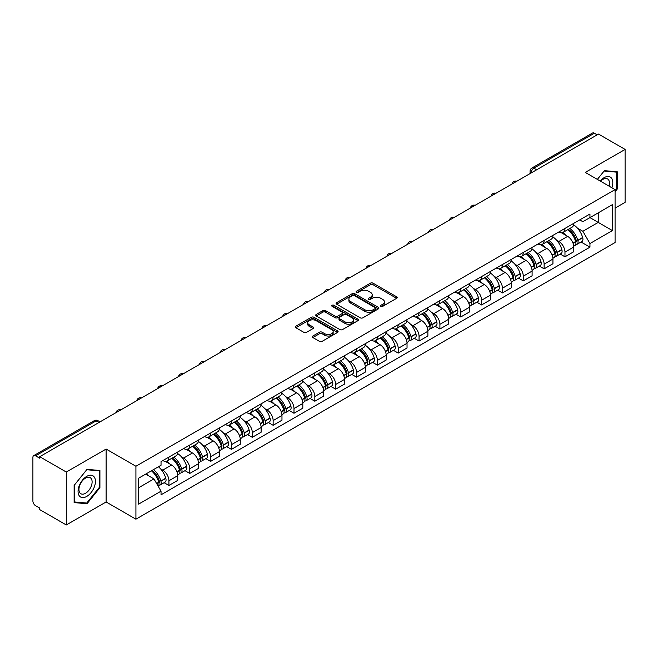 <?xml version="1.0" encoding="UTF-8"?>
<svg xmlns="http://www.w3.org/2000/svg" width="658" height="658" viewBox="0 0 658 658"><rect width="100%" height="100%" fill="white"/><g stroke="black" fill="none" stroke-linecap="round" stroke-linejoin="round"><path stroke-width="0.99" d="M380.883 306.357A1.3 0.748 0 0 0 382.717 306.357L396.651 298.313A1.859 1.069 0 0 0 397.193 297.556A1.859 1.069 0 0 0 396.651 296.799L373.045 283.17A1.859 1.069 0 0 0 370.421 283.17L356.488 291.214A1.3 0.748 0 0 0 356.11 291.741A1.3 0.748 0 0 0 356.488 292.275A1.3 0.748 0 0 0 358.322 292.275L360.123 291.231A5.938 3.43 0 0 1 368.521 291.231L370.487 292.366A5.938 3.43 0 0 1 372.222 294.792A5.938 3.43 0 0 1 370.487 297.219L368.686 298.255A1.3 0.748 0 0 0 368.307 298.79A1.3 0.748 0 0 0 368.686 299.316A1.3 0.748 0 0 0 370.52 299.316L372.321 298.271A5.938 3.43 0 0 1 380.719 298.271L382.685 299.406A5.938 3.43 0 0 1 384.42 301.833A5.938 3.43 0 0 1 382.685 304.259L380.883 305.296A1.3 0.748 0 0 0 380.505 305.83A1.3 0.748 0 0 0 380.883 306.357L380.883 305.296M312.846 336.024A1.859 1.069 0 0 0 312.303 336.781A1.859 1.069 0 0 0 312.846 337.538L319.467 341.362A1.859 1.069 0 0 0 322.091 341.362L337.57 332.422A1.859 1.069 0 0 0 338.113 331.665A1.859 1.069 0 0 0 337.57 330.908L313.956 317.279A1.859 1.069 0 0 0 311.333 317.279L295.861 326.22A1.859 1.069 0 0 0 295.319 326.977A1.859 1.069 0 0 0 295.861 327.733L303.864 332.348A1.859 1.069 0 0 0 306.48 332.348L313.109 328.523A1.859 1.069 0 0 0 313.652 327.766A1.859 1.069 0 0 0 313.109 327.01L309.137 324.723A4.96 2.862 0 0 1 307.689 322.691A4.96 2.862 0 0 1 310.749 320.051A4.96 2.862 0 0 1 316.153 320.668L331.698 329.642A4.96 2.862 0 0 1 333.154 331.665A4.96 2.862 0 0 1 330.086 334.313A4.96 2.862 0 0 1 324.682 333.696L322.091 332.2A1.859 1.069 0 0 0 319.467 332.2L312.846 336.024L312.846 337.538M135.918 466.259L106.127 449.052L66.302 472.041L39.719 456.693L598.509 134.076L625.1 149.424L585.283 172.412L615.082 189.619L135.918 466.259L135.918 519.178L615.082 242.539L615.082 189.619M360.255 317.814A1.859 1.069 0 0 0 362.879 317.814L378.358 308.873A1.859 1.069 0 0 0 378.901 308.117A1.859 1.069 0 0 0 378.358 307.36L354.752 293.731A1.859 1.069 0 0 0 352.129 293.731L336.649 302.664A1.859 1.069 0 0 0 336.106 303.42A1.859 1.069 0 0 0 336.649 304.177L360.255 317.814M332.644 306.636A1.3 0.748 0 0 1 333.96 306.825L357.936 320.668L342.489 329.584A1.859 1.069 0 0 1 339.865 329.584L316.251 315.955L316.251 314.442A1.859 1.069 0 0 0 315.708 315.198A1.859 1.069 0 0 0 316.251 315.955M316.251 314.442L322.881 310.617A1.859 1.069 0 0 1 325.504 310.617L335.078 316.144A1.859 1.069 0 0 0 337.702 316.144L342.094 313.611A1.859 1.069 0 0 0 342.637 312.854A1.859 1.069 0 0 0 342.094 312.098L332.125 306.34A1.3 0.748 0 0 1 331.747 305.805A1.3 0.748 0 0 1 332.545 305.115A1.3 0.748 0 0 1 333.96 305.279L357.96 319.138A1.859 1.069 0 0 1 358.503 319.895A1.859 1.069 0 0 1 357.96 320.652L357.96 319.138M66.302 472.041L66.302 524.961L39.719 509.613L39.719 508.066L35.573 505.681A3.775 2.18 -120 0 1 32.9 501.051L32.9 457.384A3.775 2.18 -120 0 1 33.681 455.657L94.209 420.709A3.775 2.18 60 0 1 96.101 420.898L35.573 455.838A3.775 2.18 -120 0 0 33.681 455.657M615.082 208.134L625.1 202.343L625.1 149.424M66.302 524.961L106.127 501.972L135.918 519.178M39.719 456.693L39.719 458.231L35.573 455.838M536.64 169.789L533.835 168.168A3.775 2.18 60 0 0 531.952 167.979L592.48 133.039A3.775 2.18 60 0 1 594.371 133.22L533.835 168.168A3.775 2.18 120 0 0 531.162 172.799L531.162 172.955M597.176 134.841L594.371 133.22M564.967 228.416A8.694 5.017 60 0 1 563.174 232.323L571.991 227.232A8.694 5.017 -120 0 0 573.792 223.325M556.602 240.17L558.823 241.461A8.694 5.017 60 0 1 564.975 252.104L573.792 247.013A8.694 5.017 -120 0 0 567.64 236.37L561.332 232.718M573.792 247.013L573.792 251.718L564.975 256.809L560.188 254.046M563.174 232.323A8.694 5.017 60 0 1 558.889 231.929M564.975 252.104L564.975 256.809M544.125 240.458A8.694 5.017 60 0 1 542.324 244.357L551.149 239.265A8.694 5.017 -120 0 0 552.942 235.367M539.346 266.087L544.125 268.842L552.942 263.751L552.942 259.046A8.694 5.017 -120 0 0 546.798 248.403L540.489 244.76M542.324 244.357A8.694 5.017 60 0 1 538.047 243.962M535.76 252.211L537.981 253.494A8.694 5.017 60 0 1 544.125 264.138L544.125 268.842M523.283 252.491A8.694 5.017 60 0 1 521.481 256.39L530.299 251.298A8.694 5.017 -120 0 0 532.1 247.4M518.496 278.12L523.283 280.876L532.1 275.784L532.1 271.08A8.694 5.017 -120 0 0 525.956 260.436L519.639 256.793M521.481 256.39A8.694 5.017 60 0 1 517.204 255.995M514.91 264.245L517.139 265.528A8.694 5.017 60 0 1 523.283 276.171L523.283 280.876M502.441 264.524A8.694 5.017 60 0 1 500.639 268.423L509.457 263.332A8.694 5.017 -120 0 0 511.258 259.433M497.654 290.153L502.441 292.917L511.258 287.826L511.258 283.113A8.694 5.017 -120 0 0 505.114 272.47L498.797 268.826M500.639 268.423A8.694 5.017 60 0 1 496.354 268.036M494.068 276.278L496.288 277.561A8.694 5.017 60 0 1 502.441 288.204L502.441 292.917M481.59 276.557A8.694 5.017 60 0 1 479.789 280.464L488.614 275.365A8.694 5.017 -120 0 0 490.416 271.466M476.811 302.186L481.59 304.95L490.416 299.859L490.416 295.154A8.694 5.017 -120 0 0 484.263 284.503L477.955 280.859M479.789 280.464A8.694 5.017 60 0 1 475.512 280.069M473.225 288.311L475.446 289.594A8.694 5.017 60 0 1 481.59 300.245L481.59 304.95M460.748 288.591A8.694 5.017 60 0 1 458.947 292.497L467.764 287.406A8.694 5.017 -120 0 0 469.565 283.499M455.969 314.22L460.748 316.983L469.565 311.892L469.565 307.187A8.694 5.017 -120 0 0 463.421 296.536L457.113 292.892M458.947 292.497A8.694 5.017 60 0 1 454.67 292.103M452.375 300.344L454.604 301.627A8.694 5.017 60 0 1 460.748 312.279L460.748 316.983M439.906 300.624A8.694 5.017 60 0 1 438.105 304.531L446.922 299.439A8.694 5.017 -120 0 0 448.723 295.532M435.119 326.253L439.906 329.016L448.723 323.925L448.723 319.22A8.694 5.017 -120 0 0 442.579 308.577L436.262 304.925M438.105 304.531A8.694 5.017 60 0 1 433.828 304.136M431.533 312.377L433.754 313.669A8.694 5.017 60 0 1 439.906 324.312L439.906 329.016M419.056 312.665A8.694 5.017 60 0 1 417.262 316.564L426.08 311.473A8.694 5.017 -120 0 0 427.881 307.574M414.277 338.286L419.056 341.05L427.881 335.958L427.881 331.254A8.694 5.017 -120 0 0 421.729 320.611L415.42 316.967M417.262 316.564A8.694 5.017 60 0 1 412.977 316.169M410.691 324.419L412.911 325.702A8.694 5.017 60 0 1 419.056 336.345L419.056 341.05M398.213 324.698A8.694 5.017 60 0 1 396.412 328.597L405.229 323.506A8.694 5.017 -120 0 0 407.031 319.607M393.435 350.327L398.213 353.083L407.031 347.992L407.031 343.287A8.694 5.017 -120 0 0 400.887 332.644L394.578 329M396.412 328.597A8.694 5.017 60 0 1 392.135 328.202M389.849 336.452L392.069 337.735A8.694 5.017 60 0 1 398.213 348.378L398.213 353.083M377.371 336.731A8.694 5.017 60 0 1 375.57 340.63L384.387 335.539A8.694 5.017 -120 0 0 386.188 331.64M372.584 362.361L377.371 365.124L386.188 360.025L386.188 355.32A8.694 5.017 -120 0 0 380.044 344.677L373.728 341.033M375.57 340.63A8.694 5.017 60 0 1 371.293 340.244M368.998 348.485L371.227 349.768A8.694 5.017 60 0 1 377.371 360.411L377.371 365.124M356.529 348.765A8.694 5.017 60 0 1 354.728 352.663L363.545 347.572A8.694 5.017 -120 0 0 365.346 343.673M351.742 374.394L356.529 377.157L365.346 372.066L365.346 367.361A8.694 5.017 -120 0 0 359.194 356.71L352.885 353.066M354.728 352.663A8.694 5.017 60 0 1 350.443 352.277M348.156 360.518L350.377 361.801A8.694 5.017 60 0 1 356.529 372.453L356.529 377.157M335.679 360.798A8.694 5.017 60 0 1 333.877 364.705L342.703 359.613A8.694 5.017 -120 0 0 344.496 355.707M330.9 386.427L335.679 389.191L344.496 384.099L344.496 379.395A8.694 5.017 -120 0 0 338.352 368.743L332.043 365.1M333.877 364.705A8.694 5.017 60 0 1 329.6 364.31M327.314 372.551L329.535 373.834A8.694 5.017 60 0 1 335.679 384.486L335.679 389.191M314.837 372.831A8.694 5.017 60 0 1 313.035 376.738L321.852 371.647A8.694 5.017 -120 0 0 323.654 367.74M310.058 398.46L314.837 401.224L323.654 396.132L323.654 391.428A8.694 5.017 -120 0 0 317.51 380.776L311.193 377.133M313.035 376.738A8.694 5.017 60 0 1 308.758 376.343M306.464 384.585L308.692 385.876A8.694 5.017 60 0 1 314.837 396.519L314.837 401.224M293.994 384.872A8.694 5.017 60 0 1 292.193 388.771L301.01 383.68A8.694 5.017 -120 0 0 302.812 379.781M289.207 410.493L293.994 413.257L302.812 408.166L302.812 403.461A8.694 5.017 -120 0 0 296.668 392.818L290.351 389.174M292.193 388.771A8.694 5.017 60 0 1 287.916 388.376M285.621 396.626L287.842 397.909A8.694 5.017 60 0 1 293.994 408.552L293.994 413.257M273.144 396.906A8.694 5.017 60 0 1 271.351 400.804L280.168 395.713A8.694 5.017 -120 0 0 281.969 391.814M268.365 422.535L273.144 425.29L281.969 420.199L281.969 415.494A8.694 5.017 -120 0 0 275.817 404.851L269.509 401.207M271.351 400.804A8.694 5.017 60 0 1 267.066 400.409M264.779 408.659L267 409.942A8.694 5.017 60 0 1 273.144 420.585L273.144 425.29M252.302 408.939A8.694 5.017 60 0 1 250.501 412.837L259.318 407.746A8.694 5.017 -120 0 0 261.119 403.848M247.523 434.568L252.302 437.323L261.119 432.232L261.119 427.527A8.694 5.017 -120 0 0 254.975 416.884L248.666 413.24M250.501 412.837A8.694 5.017 60 0 1 246.224 412.451M243.929 420.692L246.158 421.975A8.694 5.017 60 0 1 252.302 432.619L252.302 437.323M231.46 420.972A8.694 5.017 60 0 1 229.658 424.871L238.476 419.779A8.694 5.017 -120 0 0 240.277 415.881M226.673 446.601L231.46 449.365L240.277 444.273L240.277 439.56A8.694 5.017 -120 0 0 234.133 428.917L227.816 425.274M229.658 424.871A8.694 5.017 60 0 1 225.381 424.484M223.087 432.725L225.316 434.009A8.694 5.017 60 0 1 231.46 444.66L231.46 449.365M210.609 433.005A8.694 5.017 60 0 1 208.816 436.912L217.634 431.821A8.694 5.017 -120 0 0 219.435 427.914M205.831 458.634L210.609 461.398L219.435 456.307L219.435 451.602A8.694 5.017 -120 0 0 213.282 440.95L206.974 437.307M208.816 436.912A8.694 5.017 60 0 1 204.531 436.517M202.245 444.759L204.465 446.042A8.694 5.017 60 0 1 210.609 456.693L210.609 461.398M189.767 445.038A8.694 5.017 60 0 1 187.966 448.945L196.791 443.854A8.694 5.017 -120 0 0 198.584 439.947M184.988 470.667L189.767 473.431L198.584 468.34L198.584 463.635A8.694 5.017 -120 0 0 192.44 452.984L186.132 449.34M187.966 448.945A8.694 5.017 60 0 1 183.689 448.55M181.402 456.792L183.623 458.075A8.694 5.017 60 0 1 189.767 468.726L189.767 473.431M168.925 457.08A8.694 5.017 60 0 1 167.124 460.978L175.941 455.887A8.694 5.017 -120 0 0 177.742 451.988M164.138 482.701L168.925 485.464L177.742 480.373L177.742 475.668A8.694 5.017 -120 0 0 171.598 465.025L165.281 461.381M167.124 460.978A8.694 5.017 60 0 1 162.847 460.584M160.552 468.833L162.781 470.116A8.694 5.017 60 0 1 168.925 480.759L168.925 485.464M579.739 219.895L582.873 221.705L612.409 204.663L598.245 212.838L598.245 222.404L582.873 231.279L577.444 228.137M138.591 487.775L153.956 478.909L161.037 491.172L138.591 504.135L138.591 478.21L161.037 465.255L161.037 461.628L589.955 213.998L589.955 217.617L612.409 230.58L589.955 243.542L582.873 231.279M612.409 204.663L612.409 230.58M161.037 491.172L161.037 494.8L589.955 247.169L589.955 243.542M615.082 191.733L617.286 188.994L617.286 171.804L604.389 170.652L597.365 179.387L604.118 171.031L616.612 172.149L616.612 188.805L615.082 190.713M106.127 449.052L106.127 501.972M74.124 502.589L87.012 503.74L99.909 487.693L99.909 470.503L87.012 469.351L74.124 485.39L74.124 502.589M153.956 478.909L145.673 474.122M581.03 242.012L589.955 247.169M616.612 188.607L617.286 188.994M85.655 502.951L87.012 503.74M99.243 487.315L99.909 487.693M381.401 306.538L382.685 305.797A5.938 3.43 0 0 0 384.42 303.379L384.42 301.833M372.222 294.792L372.222 296.33A5.938 3.43 0 0 1 370.487 298.757L369.204 299.497M396.626 298.329L373.045 284.708A1.859 1.069 0 0 0 370.421 284.708L357.006 292.456M378.358 307.36L378.358 308.873L354.752 295.277A1.859 1.069 0 0 0 352.129 295.277L336.674 304.193M375.076 308.651A1.3 0.748 0 0 0 375.455 308.117A1.3 0.748 0 0 0 375.076 307.59L354.358 295.623A1.3 0.748 0 0 0 352.515 295.623L350.615 296.725A5.938 3.43 0 0 0 348.88 299.143A5.938 3.43 0 0 0 350.615 301.57L364.779 309.745A5.938 3.43 0 0 0 373.176 309.745L375.076 308.651L375.076 310.189A1.3 0.748 0 0 0 375.455 309.663L375.455 308.117M348.88 299.143L348.88 300.69A5.938 3.43 0 0 0 350.615 303.108L350.615 301.57M375.076 310.189L373.176 311.292A5.938 3.43 0 0 1 364.779 311.292L350.615 303.108M316.276 315.972L322.881 312.163L322.881 310.617M342.637 312.854L342.637 314.392A1.859 1.069 0 0 1 342.094 315.149L337.702 317.691A1.859 1.069 0 0 1 335.078 317.691L325.504 312.163A1.859 1.069 0 0 0 322.881 312.163M345.014 321.877A4.96 2.862 0 0 0 350.418 322.502A4.96 2.862 0 0 0 353.478 319.854A4.96 2.862 0 0 0 352.03 317.83L346.552 314.672A1.859 1.069 0 0 0 343.928 314.672L339.536 317.205A1.859 1.069 0 0 0 338.993 317.962A1.859 1.069 0 0 0 339.536 318.719L345.014 321.877L345.014 323.423A4.96 2.862 0 0 0 350.418 324.049A4.96 2.862 0 0 0 353.478 321.4L353.478 319.854M338.993 317.962L338.993 319.508A1.859 1.069 0 0 0 339.536 320.265L339.536 318.719M345.014 323.423L339.536 320.265M333.154 331.665L333.154 333.211A4.96 2.862 0 0 1 330.086 335.86A4.96 2.862 0 0 1 324.682 335.235L322.091 333.738A1.859 1.069 0 0 0 319.467 333.738L312.871 337.554M307.689 322.691L307.689 324.238A4.96 2.862 0 0 0 309.137 326.261L309.137 324.723M313.085 328.539L309.137 326.261M337.546 332.438L313.956 318.826A1.859 1.069 0 0 0 311.333 318.826L295.886 327.742M568.249 229.387A11.902 6.876 60 0 1 568.315 229.42A11.902 6.876 60 0 1 576.145 240.104L576.219 240.351A2.311 1.332 60 0 1 575.849 242.169A2.311 1.332 60 0 1 575.799 242.202M567.731 229.691A14.361 8.291 60 0 1 575.627 241.535L575.692 241.782A4.771 2.755 60 0 1 574.944 245.533L573.751 246.215M575.758 244.48A4.771 2.755 -120 0 0 577.074 244.299A4.771 2.755 -120 0 0 577.831 240.548L577.765 240.302A14.361 8.291 -120 0 0 569.869 228.458M573.611 224.855A14.361 8.291 60 0 1 582.643 237.489L582.708 237.735A4.771 2.755 60 0 1 581.952 241.486L577.074 244.299M562.837 232.488A14.361 8.291 60 0 1 565.831 235.317M572.814 235.342L574.648 236.395M611.866 187.76A12.28 7.09 120 0 0 611.644 178.334A12.28 7.09 120 0 0 600.186 181.016M609.053 186.132A9.302 5.371 120 0 0 608.601 179.897A9.302 5.371 120 0 0 607.556 178.935A9.302 5.371 120 0 0 600.565 181.238M615.789 171.672L616.612 172.149M94.267 477.034A12.28 7.09 120 0 0 82.406 480.217A12.28 7.09 120 0 0 79.223 495.745A12.28 7.09 120 0 0 91.092 492.571A12.28 7.09 120 0 0 94.267 477.034M91.223 478.605A9.302 5.371 120 0 0 90.179 477.634A9.302 5.371 120 0 0 81.526 481.977A9.302 5.371 120 0 0 79.832 492.768A9.302 5.371 120 0 0 80.885 493.739A9.302 5.371 120 0 0 89.537 489.404A9.302 5.371 120 0 0 91.223 478.605M86.749 503.049L74.255 501.931L74.255 485.275L86.749 469.73L99.243 470.848L99.243 487.504L86.749 503.049M98.412 470.371L99.243 470.848M547.407 241.42A11.902 6.876 60 0 1 547.464 241.461A11.902 6.876 60 0 1 555.303 252.137L555.368 252.384A2.311 1.332 60 0 1 555.007 254.202A2.311 1.332 60 0 1 554.949 254.235M546.888 241.725A14.361 8.291 60 0 1 554.776 253.577L554.85 253.824A4.771 2.755 60 0 1 554.094 257.566L552.909 258.249M554.908 256.513A4.771 2.755 -120 0 0 556.232 256.332A4.771 2.755 -120 0 0 556.989 252.59L556.915 252.343A14.361 8.291 -120 0 0 549.027 240.491M552.761 236.888A14.361 8.291 60 0 1 561.792 249.522L561.866 249.769A4.771 2.755 60 0 1 561.11 253.519L556.232 256.332M541.986 244.521A14.361 8.291 60 0 1 544.989 247.359M551.972 247.375L553.797 248.428M526.565 253.462A11.902 6.876 60 0 1 526.622 253.494A11.902 6.876 60 0 1 534.452 264.179L534.526 264.426A2.311 1.332 60 0 1 534.164 266.243A2.311 1.332 60 0 1 534.107 266.268M526.038 253.758A14.361 8.291 60 0 1 533.934 265.61L534.008 265.857A4.771 2.755 60 0 1 533.251 269.599L532.067 270.29M534.066 268.546A4.771 2.755 -120 0 0 535.39 268.365A4.771 2.755 -120 0 0 536.138 264.623L536.073 264.376A14.361 8.291 -120 0 0 528.177 252.524M531.919 248.921A14.361 8.291 60 0 1 540.95 261.555L541.016 261.802A4.771 2.755 60 0 1 540.267 265.552L535.39 268.365M521.144 256.554A14.361 8.291 60 0 1 524.146 259.392M531.129 259.408L532.955 260.469M505.714 265.495A11.902 6.876 60 0 1 505.78 265.528A11.902 6.876 60 0 1 513.61 276.212L513.684 276.459A2.311 1.332 60 0 1 513.314 278.276A2.311 1.332 60 0 1 513.265 278.301M505.196 265.791A14.361 8.291 60 0 1 513.092 277.643L513.158 277.89A4.771 2.755 60 0 1 512.409 281.632L511.217 282.323M513.224 280.579A4.771 2.755 -120 0 0 514.548 280.398A4.771 2.755 -120 0 0 515.296 276.656L515.23 276.409A14.361 8.291 -120 0 0 507.334 264.557M511.077 260.955A14.361 8.291 60 0 1 520.108 273.596L520.174 273.843A4.771 2.755 60 0 1 519.425 277.586L514.548 280.398M500.302 268.596A14.361 8.291 60 0 1 503.296 271.425M510.279 271.441L512.113 272.502M484.872 277.528A11.902 6.876 60 0 1 484.93 277.561A11.902 6.876 60 0 1 492.768 288.245L492.834 288.492A2.311 1.332 60 0 1 492.472 290.31A2.311 1.332 60 0 1 492.423 290.334M484.354 277.824A14.361 8.291 60 0 1 492.242 289.676L492.316 289.923A4.771 2.755 60 0 1 491.559 293.674L490.375 294.356M492.381 292.613A4.771 2.755 -120 0 0 493.697 292.44A4.771 2.755 -120 0 0 494.454 288.689L494.38 288.443A14.361 8.291 -120 0 0 486.492 276.59M490.235 272.996A14.361 8.291 60 0 1 499.257 285.63L499.332 285.876A4.771 2.755 60 0 1 498.575 289.619L493.697 292.44M479.452 280.629A14.361 8.291 60 0 1 482.454 283.458M489.437 283.475L491.271 284.536M464.03 289.561A11.902 6.876 60 0 1 464.087 289.594A11.902 6.876 60 0 1 471.926 300.278L471.992 300.525A2.311 1.332 60 0 1 471.63 302.343A2.311 1.332 60 0 1 471.572 302.367M463.512 289.865A14.361 8.291 60 0 1 471.399 301.709L471.473 301.956A4.771 2.755 60 0 1 470.717 305.707L469.532 306.389M471.531 304.646A4.771 2.755 -120 0 0 472.855 304.473A4.771 2.755 -120 0 0 473.612 300.722L473.538 300.476A14.361 8.291 -120 0 0 465.65 288.632M469.384 285.029A14.361 8.291 60 0 1 478.415 297.663L478.489 297.909A4.771 2.755 60 0 1 477.733 301.652L472.855 304.473M458.61 292.662A14.361 8.291 60 0 1 461.612 295.491M468.595 295.516L470.421 296.569M443.188 301.594A11.902 6.876 60 0 1 443.245 301.627A11.902 6.876 60 0 1 451.075 312.311L451.149 312.558A2.311 1.332 60 0 1 450.779 314.376A2.311 1.332 60 0 1 450.73 314.409M442.661 301.899A14.361 8.291 60 0 1 450.557 313.743L450.623 313.989A4.771 2.755 60 0 1 449.875 317.74L448.682 318.423M450.689 316.687A4.771 2.755 -120 0 0 452.013 316.506A4.771 2.755 -120 0 0 452.762 312.756L452.696 312.509A14.361 8.291 -120 0 0 444.8 300.665M448.542 297.062A14.361 8.291 60 0 1 457.573 309.696L457.639 309.943A4.771 2.755 60 0 1 456.891 313.685L452.013 316.506M437.767 304.695A14.361 8.291 60 0 1 440.761 307.525M447.744 307.549L449.579 308.602M422.337 313.627A11.902 6.876 60 0 1 422.403 313.669A11.902 6.876 60 0 1 430.233 324.345L430.299 324.591A2.311 1.332 60 0 1 429.937 326.409A2.311 1.332 60 0 1 429.888 326.442M421.819 313.932A14.361 8.291 60 0 1 429.715 325.784L429.781 326.031A4.771 2.755 60 0 1 429.024 329.773L427.84 330.456M429.847 328.72A4.771 2.755 -120 0 0 431.163 328.539A4.771 2.755 -120 0 0 431.919 324.797L431.845 324.55A14.361 8.291 -120 0 0 423.958 312.698M427.7 309.096A14.361 8.291 60 0 1 436.723 321.729L436.797 321.976A4.771 2.755 60 0 1 436.04 325.726L431.163 328.539M416.917 316.728A14.361 8.291 60 0 1 419.919 319.558M426.902 319.582L428.736 320.635M401.495 325.669A11.902 6.876 60 0 1 401.553 325.702A11.902 6.876 60 0 1 409.391 336.386L409.457 336.633A2.311 1.332 60 0 1 409.095 338.451A2.311 1.332 60 0 1 409.037 338.475M400.977 325.965A14.361 8.291 60 0 1 408.865 337.817L408.939 338.064A4.771 2.755 60 0 1 408.182 341.806L406.998 342.497M408.996 340.754A4.771 2.755 -120 0 0 410.321 340.573A4.771 2.755 -120 0 0 411.077 336.83L411.003 336.583A14.361 8.291 -120 0 0 403.115 324.731M406.85 321.129A14.361 8.291 60 0 1 415.881 333.762L415.955 334.009A4.771 2.755 60 0 1 415.198 337.76L410.321 340.573M396.075 328.761A14.361 8.291 60 0 1 399.077 331.599M406.06 331.616L407.886 332.677M380.653 337.702A11.902 6.876 60 0 1 380.711 337.735A11.902 6.876 60 0 1 388.541 348.419L388.615 348.666A2.311 1.332 60 0 1 388.245 350.484A2.311 1.332 60 0 1 388.195 350.508M380.127 337.998A14.361 8.291 60 0 1 388.023 349.85L388.088 350.097A4.771 2.755 60 0 1 387.34 353.839L386.156 354.53M388.154 352.787A4.771 2.755 -120 0 0 389.478 352.606A4.771 2.755 -120 0 0 390.227 348.863L390.161 348.617A14.361 8.291 -120 0 0 382.265 336.764M386.007 333.162A14.361 8.291 60 0 1 395.039 345.795L395.104 346.042A4.771 2.755 60 0 1 394.356 349.793L389.478 352.606M375.233 340.803A14.361 8.291 60 0 1 378.235 343.632M385.21 343.649L387.044 344.71M359.803 349.735A11.902 6.876 60 0 1 359.868 349.768A11.902 6.876 60 0 1 367.699 360.452L367.773 360.699A2.311 1.332 60 0 1 367.403 362.517A2.311 1.332 60 0 1 367.353 362.542M359.284 350.031A14.361 8.291 60 0 1 367.18 361.884L367.246 362.13A4.771 2.755 60 0 1 366.498 365.881L365.305 366.564M367.312 364.82A4.771 2.755 -120 0 0 368.628 364.639A4.771 2.755 -120 0 0 369.385 360.897L369.319 360.65A14.361 8.291 -120 0 0 361.423 348.798M365.165 345.203A14.361 8.291 60 0 1 374.196 357.837L374.262 358.084A4.771 2.755 60 0 1 373.505 361.826L368.628 364.639M354.391 352.836A14.361 8.291 60 0 1 357.384 355.665M364.368 355.682L366.202 356.743M338.96 361.768A11.902 6.876 60 0 1 339.018 361.801A11.902 6.876 60 0 1 346.856 372.486L346.922 372.732A2.311 1.332 60 0 1 346.56 374.55A2.311 1.332 60 0 1 346.503 374.575M338.442 362.073A14.361 8.291 60 0 1 346.33 373.917L346.404 374.163A4.771 2.755 60 0 1 345.647 377.914L344.463 378.597M346.462 376.853A4.771 2.755 -120 0 0 347.786 376.68A4.771 2.755 -120 0 0 348.543 372.93L348.469 372.683A14.361 8.291 -120 0 0 340.581 360.831M344.323 357.236A14.361 8.291 60 0 1 353.346 369.87L353.42 370.117A4.771 2.755 60 0 1 352.663 373.859L347.786 376.68M333.54 364.869A14.361 8.291 60 0 1 336.542 367.699M343.525 367.723L345.351 368.776M318.118 373.802A11.902 6.876 60 0 1 318.176 373.834A11.902 6.876 60 0 1 326.006 384.519L326.08 384.766A2.311 1.332 60 0 1 325.718 386.583A2.311 1.332 60 0 1 325.661 386.616M317.6 374.106A14.361 8.291 60 0 1 325.488 385.95L325.562 386.197A4.771 2.755 60 0 1 324.805 389.947L323.621 390.63M325.62 388.894A4.771 2.755 -120 0 0 326.944 388.714A4.771 2.755 -120 0 0 327.7 384.963L327.626 384.716A14.361 8.291 -120 0 0 319.73 372.872M323.473 369.27A14.361 8.291 60 0 1 332.504 381.903L332.57 382.15A4.771 2.755 60 0 1 331.821 385.892L326.944 388.714M312.698 376.902A14.361 8.291 60 0 1 315.7 379.732M322.683 379.756L324.509 380.809M297.276 385.835A11.902 6.876 60 0 1 297.334 385.876A11.902 6.876 60 0 1 305.164 396.552L305.238 396.799A2.311 1.332 60 0 1 304.868 398.616A2.311 1.332 60 0 1 304.819 398.649M296.75 386.139A14.361 8.291 60 0 1 304.646 397.991L304.712 398.238A4.771 2.755 60 0 1 303.963 401.98L302.77 402.663M304.777 400.928A4.771 2.755 -120 0 0 306.102 400.747A4.771 2.755 -120 0 0 306.85 396.996L306.784 396.749A14.361 8.291 -120 0 0 298.888 384.905M302.631 381.303A14.361 8.291 60 0 1 311.662 393.936L311.728 394.183A4.771 2.755 60 0 1 310.979 397.934L306.102 400.747M291.856 388.936A14.361 8.291 60 0 1 294.85 391.765M301.833 391.79L303.667 392.842M276.426 397.868A11.902 6.876 60 0 1 276.492 397.909A11.902 6.876 60 0 1 284.322 408.593L284.388 408.84A2.311 1.332 60 0 1 284.026 410.65A2.311 1.332 60 0 1 283.976 410.682M275.908 398.172A14.361 8.291 60 0 1 283.795 410.024L283.869 410.271A4.771 2.755 60 0 1 283.113 414.014L281.928 414.696M283.935 412.961A4.771 2.755 -120 0 0 285.251 412.78A4.771 2.755 -120 0 0 286.008 409.037L285.934 408.791A14.361 8.291 -120 0 0 278.046 396.939M281.788 393.336A14.361 8.291 60 0 1 290.811 405.97L290.885 406.216A4.771 2.755 60 0 1 290.129 409.967L285.251 412.78M271.006 400.969A14.361 8.291 60 0 1 274.008 403.806M280.991 403.823L282.825 404.884M255.584 409.909A11.902 6.876 60 0 1 255.641 409.942A11.902 6.876 60 0 1 263.48 420.626L263.545 420.873A2.311 1.332 60 0 1 263.184 422.691A2.311 1.332 60 0 1 263.126 422.716M255.065 410.205A14.361 8.291 60 0 1 262.953 422.058L263.027 422.304A4.771 2.755 60 0 1 262.271 426.047L261.086 426.738M263.085 424.994A4.771 2.755 -120 0 0 264.409 424.813A4.771 2.755 -120 0 0 265.166 421.071L265.092 420.824A14.361 8.291 -120 0 0 257.204 408.972M260.938 405.369A14.361 8.291 60 0 1 269.969 418.003L270.043 418.249A4.771 2.755 60 0 1 269.286 422L264.409 424.813M250.163 413.01A14.361 8.291 60 0 1 253.166 415.84M260.149 415.856L261.974 416.917M234.741 421.942A11.902 6.876 60 0 1 234.799 421.975A11.902 6.876 60 0 1 242.629 432.66L242.703 432.906A2.311 1.332 60 0 1 242.333 434.724A2.311 1.332 60 0 1 242.284 434.749M234.215 422.239A14.361 8.291 60 0 1 242.111 434.091L242.177 434.338A4.771 2.755 60 0 1 241.428 438.088L240.244 438.771M242.243 437.027A4.771 2.755 -120 0 0 243.567 436.846A4.771 2.755 -120 0 0 244.315 433.104L244.25 432.857A14.361 8.291 -120 0 0 236.354 421.005M240.096 417.411A14.361 8.291 60 0 1 249.127 430.044L249.193 430.291A4.771 2.755 60 0 1 248.444 434.033L243.567 436.846M229.321 425.043A14.361 8.291 60 0 1 232.315 427.873M239.298 427.889L241.132 428.95M213.891 433.976A11.902 6.876 60 0 1 213.957 434.009A11.902 6.876 60 0 1 221.787 444.693L221.861 444.94A2.311 1.332 60 0 1 221.491 446.757A2.311 1.332 60 0 1 221.442 446.782M213.373 434.28A14.361 8.291 60 0 1 221.269 446.124L221.335 446.371A4.771 2.755 60 0 1 220.578 450.121L219.394 450.804M221.401 449.06A4.771 2.755 -120 0 0 222.717 448.888A4.771 2.755 -120 0 0 223.473 445.137L223.407 444.89A14.361 8.291 -120 0 0 215.511 433.038M219.254 429.444A14.361 8.291 60 0 1 228.277 442.077L228.351 442.324A4.771 2.755 60 0 1 227.594 446.066L222.717 448.888M208.471 437.077A14.361 8.291 60 0 1 211.473 439.906M218.456 439.931L220.29 440.983M193.049 446.009A11.902 6.876 60 0 1 193.107 446.042A11.902 6.876 60 0 1 200.945 456.726L201.011 456.973A2.311 1.332 60 0 1 200.649 458.79A2.311 1.332 60 0 1 200.591 458.815M192.531 446.313A14.361 8.291 60 0 1 200.419 458.157L200.493 458.404A4.771 2.755 60 0 1 199.736 462.155L198.552 462.837M200.55 461.102A4.771 2.755 -120 0 0 201.874 460.921A4.771 2.755 -120 0 0 202.631 457.17L202.557 456.923A14.361 8.291 -120 0 0 194.669 445.079M198.403 441.477A14.361 8.291 60 0 1 207.434 454.11L207.509 454.357A4.771 2.755 60 0 1 206.752 458.1L201.874 460.921M187.629 449.11A14.361 8.291 60 0 1 190.631 451.939M197.614 451.964L199.44 453.017M172.207 458.042A11.902 6.876 60 0 1 172.264 458.075A11.902 6.876 60 0 1 180.095 468.759L180.169 469.006A2.311 1.332 60 0 1 179.798 470.824A2.311 1.332 60 0 1 179.749 470.857M171.68 458.346A14.361 8.291 60 0 1 179.576 470.199L179.65 470.445A4.771 2.755 60 0 1 178.894 474.188L177.709 474.87M179.708 473.135A4.771 2.755 -120 0 0 181.032 472.954A4.771 2.755 -120 0 0 181.781 469.203L181.715 468.957A14.361 8.291 -120 0 0 173.819 457.113M177.561 453.51A14.361 8.291 60 0 1 186.592 466.144L186.658 466.39A4.771 2.755 60 0 1 185.91 470.141L181.032 472.954M166.787 461.143A14.361 8.291 60 0 1 169.789 463.972M176.763 463.997L178.598 465.05M151.998 470.47A11.902 6.876 60 0 1 159.252 480.792L159.326 481.039A2.311 1.332 60 0 1 158.956 482.857A2.311 1.332 60 0 1 158.907 482.89M151.398 470.824A14.361 8.291 60 0 1 158.734 482.232L158.8 482.478A4.771 2.755 60 0 1 158.15 486.163M158.866 485.168A4.771 2.755 -120 0 0 160.19 484.987A4.771 2.755 -120 0 0 160.939 481.245L160.873 480.998A14.361 8.291 -120 0 0 153.536 469.59M158.413 466.769A14.361 8.291 60 0 1 165.75 478.177L165.816 478.424A4.771 2.755 60 0 1 165.059 482.174L160.19 484.987M146.52 473.637A14.361 8.291 60 0 1 148.938 476.014M155.921 476.03L157.756 477.091M531.302 172.873L531.162 172.799A3.775 2.18 0 0 1 530.06 171.253L530.06 173.589M189.767 468.726L198.584 463.635M210.609 456.693L219.435 451.602M231.46 444.66L240.277 439.56M252.302 432.619L261.119 427.527M273.144 420.585L281.969 415.494M293.994 408.552L302.812 403.461M314.837 396.519L323.654 391.428M335.679 384.486L344.496 379.395M356.529 372.453L365.346 367.361M377.371 360.411L386.188 355.32M398.213 348.378L407.031 343.287M419.056 336.345L427.881 331.254M439.906 324.312L448.723 319.22M460.748 312.279L469.565 307.187M481.59 300.245L490.416 295.154M502.441 288.204L511.258 283.113M523.283 276.171L532.1 271.08M544.125 264.138L552.942 259.046M168.925 480.759L177.742 475.668M162.781 470.116L171.598 465.025M183.623 458.075L192.44 452.984M204.465 446.042L213.282 440.95M225.316 434.009L234.133 428.917M246.158 421.975L254.975 416.884M267 409.942L275.817 404.851M287.842 397.909L296.668 392.818M308.692 385.876L317.51 380.776M329.535 373.834L338.352 368.743M350.377 361.801L359.194 356.71M371.227 349.768L380.044 344.677M392.069 337.735L400.887 332.644M412.911 325.702L421.729 320.611M433.754 313.669L442.579 308.577M454.604 301.627L463.421 296.536M475.446 289.594L484.263 284.503M496.288 277.561L505.114 272.47M517.139 265.528L525.956 260.436M537.981 253.494L546.798 248.403M558.823 241.461L567.64 236.37M516.497 181.419A3.775 2.18 120 0 0 514.836 182.381M495.655 193.452A3.775 2.18 120 0 0 493.985 194.414M474.813 205.485A3.775 2.18 120 0 0 473.143 206.456M453.971 217.527A3.775 2.18 120 0 0 452.301 218.489M433.12 229.56A3.775 2.18 120 0 0 431.451 230.522M412.278 241.593A3.775 2.18 120 0 0 410.608 242.555M391.436 253.626A3.775 2.18 120 0 0 389.766 254.588M370.586 265.659A3.775 2.18 120 0 0 368.916 266.622M349.743 277.692A3.775 2.18 120 0 0 348.074 278.663M328.901 289.734A3.775 2.18 120 0 0 327.232 290.696M308.051 301.767A3.775 2.18 120 0 0 306.389 302.729M287.209 313.8A3.775 2.18 120 0 0 285.539 314.763M266.367 325.833A3.775 2.18 120 0 0 264.697 326.796M245.524 337.867A3.775 2.18 120 0 0 243.855 338.829M224.674 349.9A3.775 2.18 120 0 0 223.004 350.87M203.832 361.941A3.775 2.18 120 0 0 202.162 362.903M182.99 373.974A3.775 2.18 120 0 0 181.32 374.937M162.139 386.007A3.775 2.18 120 0 0 160.47 386.97M141.297 398.041A3.775 2.18 120 0 0 139.628 399.003M120.455 410.074A3.775 2.18 120 0 0 118.785 411.036M98.906 422.518L96.101 420.898A3.775 2.18 120 0 1 97.993 420.709A3.775 3.775 0 0 0 94.209 420.709M382.685 305.797L382.685 304.259M368.686 299.316L368.686 298.255M370.487 298.757L370.487 297.219M356.488 292.275L356.488 291.214M370.421 284.708L370.421 283.17M373.045 284.708L373.045 283.17M396.651 298.313L396.651 296.799M336.649 304.177L336.649 302.664M352.129 295.277L352.129 293.731M354.752 295.277L354.752 293.731M364.779 311.292L364.779 309.745M373.176 311.292L373.176 309.745M325.504 312.163L325.504 310.617M335.078 317.691L335.078 316.144M337.702 317.691L337.702 316.144M342.094 315.149L342.094 313.611M333.96 306.825L333.96 305.279M319.467 333.738L319.467 332.2M322.091 333.738L322.091 332.2M324.682 335.235L324.682 333.696M313.109 328.523L313.109 327.01M295.861 327.733L295.861 326.22M311.333 318.826L311.333 317.279M313.956 318.826L313.956 317.279M337.57 332.422L337.57 330.908M573.085 243.296L575.692 241.782M577.831 240.548L582.708 237.735M577.765 240.302L582.643 237.489M572.995 243.057L576.326 241.108M552.235 255.329L554.85 253.824M556.989 252.59L561.866 249.769M556.915 252.343L561.792 249.522M554.776 253.552L555.484 253.149M552.152 255.09L554.776 253.577M531.393 267.362L534.008 265.857M536.138 264.623L541.016 261.802M536.073 264.376L540.95 261.555M533.926 265.593L534.641 265.182M531.302 267.123L533.934 265.61M510.55 279.395L513.158 277.89M515.296 276.656L520.174 273.843M515.23 276.409L520.108 273.596M510.46 279.165L513.799 277.215M489.7 291.428L492.316 289.923M494.454 288.689L499.332 285.876M494.38 288.443L499.257 285.63M492.242 289.66L492.949 289.249M489.618 291.198L492.242 289.676M468.858 303.47L471.473 301.956M473.612 300.722L478.489 297.909M473.538 300.476L478.415 297.663M468.767 303.231L472.107 301.282M448.016 315.503L450.623 313.989M452.762 312.756L457.639 309.943M452.696 312.509L457.573 309.696M447.925 315.264L451.265 313.315M427.165 327.536L429.781 326.031M431.919 324.797L436.797 321.976M431.845 324.55L436.723 321.729M429.707 325.759L430.414 325.356M427.083 327.297L429.715 325.784M406.323 339.569L408.939 338.064M411.077 336.83L415.955 334.009M411.003 336.583L415.881 333.762M406.233 339.331L409.572 337.389M385.481 351.602L388.088 350.097M390.227 348.863L395.104 346.042M390.161 348.617L395.039 345.795M385.391 351.372L388.73 349.423M364.639 363.635L367.246 362.13M369.385 360.897L374.262 358.084M369.319 360.65L374.196 357.837M367.172 361.867L367.88 361.456M364.548 363.405L367.18 361.884M343.789 375.677L346.404 374.163M348.543 372.93L353.42 370.117M348.469 372.683L353.346 369.87M343.706 375.438L347.037 373.489M322.946 387.71L325.562 386.197M327.7 384.963L332.57 382.15M327.626 384.716L332.504 381.903M325.48 385.933L326.195 385.522M322.856 387.472L325.488 385.95M302.104 399.743L304.712 398.238M306.85 396.996L311.728 394.183M306.784 396.749L311.662 393.936M304.638 397.967L305.353 397.555M302.014 399.505L304.646 397.991M281.254 411.776L283.869 410.271M286.008 409.037L290.885 406.216M285.934 408.791L290.811 405.97M281.172 411.538L284.503 409.597M260.412 423.81L263.027 422.304M265.166 421.071L270.043 418.249M265.092 420.824L269.969 418.003M262.953 422.041L263.661 421.63M260.321 423.571L262.953 422.058M239.57 435.843L242.177 434.338M244.315 433.104L249.193 430.291M244.25 432.857L249.127 430.044M239.479 435.612L242.818 433.663M218.727 447.884L221.335 446.371M223.473 445.137L228.351 442.324M223.407 444.89L228.277 442.077M218.637 447.646L221.968 445.696M197.877 459.917L200.493 458.404M202.631 457.17L207.509 454.357M202.557 456.923L207.434 454.11M200.419 458.141L201.126 457.729M197.795 459.679L200.419 458.157M177.035 471.95L179.65 470.445M181.781 469.203L186.658 466.39M181.715 468.957L186.592 466.144M179.568 470.174L180.284 469.763M176.944 471.712L179.576 470.199M156.711 483.679L158.8 482.478M160.939 481.245L165.816 478.424M160.873 480.998L165.75 478.177M156.588 483.465L159.433 481.804M516.818 181.238A3.775 3.775 0 0 0 511.973 184.034M495.976 193.271A3.775 3.775 0 0 0 491.131 196.068M475.134 205.304A3.775 3.775 0 0 0 470.281 208.101M454.283 217.337A3.775 3.775 0 0 0 449.439 220.142M433.441 229.371A3.775 3.775 0 0 0 428.597 232.175M412.599 241.404A3.775 3.775 0 0 0 407.746 244.208M391.757 253.445A3.775 3.775 0 0 0 386.904 256.242M370.906 265.478A3.775 3.775 0 0 0 366.062 268.275M350.064 277.512A3.775 3.775 0 0 0 345.211 280.308M329.222 289.545A3.775 3.775 0 0 0 324.369 292.341M308.372 301.578A3.775 3.775 0 0 0 303.527 304.383M287.53 313.611A3.775 3.775 0 0 0 282.685 316.416M266.687 325.652A3.775 3.775 0 0 0 261.835 328.449M245.845 337.686A3.775 3.775 0 0 0 240.993 340.482M224.995 349.719A3.775 3.775 0 0 0 220.15 352.515M204.153 361.752A3.775 3.775 0 0 0 199.3 364.548M183.311 373.785A3.775 3.775 0 0 0 178.458 376.59M162.46 385.818A3.775 3.775 0 0 0 157.616 388.623M141.618 397.86A3.775 3.775 0 0 0 136.774 400.656M120.776 409.893A3.775 3.775 0 0 0 115.923 412.689M100.016 421.877L97.993 420.709M531.952 167.979A3.775 3.775 0 0 0 530.06 171.253"/></g></svg>
